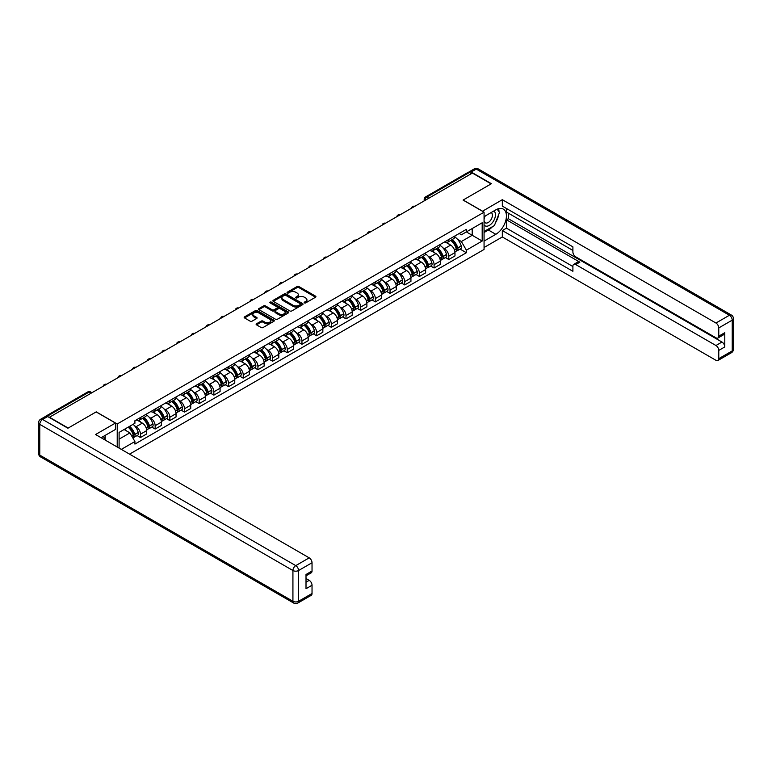 <?xml version="1.0" encoding="UTF-8"?>
<svg xmlns="http://www.w3.org/2000/svg" width="772" height="772" viewBox="0 0 772 772"><rect width="100%" height="100%" fill="white"/><g stroke="black" fill="none" stroke-linecap="round" stroke-linejoin="round"><path stroke-width="1.16" d="M304.429 302.885A0.917 0.531 0 0 0 305.722 302.885L315.545 297.22A1.303 0.753 0 0 0 315.922 296.689A1.303 0.753 0 0 0 315.545 296.149L298.918 286.547A1.303 0.753 0 0 0 297.066 286.547L287.252 292.221A0.917 0.531 0 0 0 288.545 292.964L289.818 292.231A4.178 2.413 0 0 1 295.724 292.231L297.114 293.032A4.178 2.413 0 0 1 298.339 294.74A4.178 2.413 0 0 1 297.114 296.448L295.84 297.181A0.917 0.531 0 0 0 297.133 297.924L298.407 297.191A4.178 2.413 0 0 1 304.322 297.191L305.702 297.992A4.178 2.413 0 0 1 306.928 299.7A4.178 2.413 0 0 1 305.702 301.408L304.429 302.142A0.917 0.531 0 0 0 304.429 302.885L304.429 302.142M256.516 323.777A1.303 0.753 0 0 0 256.13 324.308A1.303 0.753 0 0 0 256.516 324.848L261.177 327.54A1.303 0.753 0 0 0 263.03 327.54L273.925 321.248A1.303 0.753 0 0 0 274.311 320.708A1.303 0.753 0 0 0 273.925 320.177L257.298 310.576A1.303 0.753 0 0 0 255.455 310.576L244.55 316.867A1.303 0.753 0 0 0 244.164 317.408A1.303 0.753 0 0 0 244.55 317.939L250.186 321.191A1.303 0.753 0 0 0 252.029 321.191L256.7 318.498A1.303 0.753 0 0 0 257.086 317.967A1.303 0.753 0 0 0 256.7 317.427L253.901 315.816A3.493 2.017 0 0 1 252.878 314.387A3.493 2.017 0 0 1 255.04 312.525A3.493 2.017 0 0 1 258.842 312.969L269.795 319.28A3.493 2.017 0 0 1 270.818 320.708A3.493 2.017 0 0 1 268.656 322.571A3.493 2.017 0 0 1 264.854 322.136L263.03 321.084A1.303 0.753 0 0 0 261.177 321.084L256.516 323.777L256.516 324.848M117.219 423.982L96.239 411.862L68.187 428.055L49.466 417.237L472.396 173.063L491.117 183.881L463.075 200.073L484.063 212.184L117.219 423.982L117.219 447.017M289.905 310.952A1.303 0.753 0 0 0 291.758 310.952L302.653 304.66A1.303 0.753 0 0 0 303.039 304.129A1.303 0.753 0 0 0 302.653 303.589L286.026 293.987A1.303 0.753 0 0 0 284.183 293.987L273.278 300.289A1.303 0.753 0 0 0 272.892 300.819A1.303 0.753 0 0 0 273.278 301.35L289.905 310.952M270.461 303.078A0.917 0.531 0 0 1 271.387 303.213L288.274 312.959L277.389 319.241A1.303 0.753 0 0 1 275.546 319.241L258.919 309.649L263.58 306.966L263.58 305.886L258.919 308.578A1.303 0.753 0 0 0 258.533 309.109A1.303 0.753 0 0 0 258.919 309.649L258.919 308.578M263.58 306.966A1.303 0.753 0 0 1 265.423 306.966L265.423 305.886A1.303 0.753 0 0 0 263.58 305.886M265.423 305.886L272.169 309.775A1.303 0.753 0 0 0 274.021 309.775L277.109 307.989A1.303 0.753 0 0 0 277.495 307.459A1.303 0.753 0 0 0 277.109 306.928L270.094 302.875A0.917 0.531 0 0 1 271.387 302.122L288.294 311.888A1.303 0.753 0 0 1 288.67 312.419A1.303 0.753 0 0 1 288.294 312.95L288.294 311.888M129.551 454.139L484.063 249.462L484.063 212.184M45.577 416.397A2.663 1.534 -120 0 0 45.21 416.513A2.663 1.534 -120 0 0 44.93 416.774M428.817 198.221L426.848 197.082A2.663 1.534 60 0 0 425.517 196.947L468.141 172.339A2.663 1.534 60 0 1 469.472 172.465L426.848 197.082A2.663 1.534 120 0 0 424.957 200.344L424.957 200.45M471.451 173.613L469.472 172.465M448.773 239.513A6.118 3.532 60 0 1 447.499 242.263L453.714 238.673A6.118 3.532 -120 0 0 454.978 235.933M442.877 247.793L444.44 248.7A6.118 3.532 60 0 1 448.773 256.198L454.978 252.608A6.118 3.532 -120 0 0 450.655 245.11L446.206 242.543M454.978 252.608L454.978 255.928L448.773 259.508L445.405 257.568M447.499 242.263A6.118 3.532 60 0 1 444.489 241.983M448.773 256.198L448.773 259.508M434.086 247.995A6.118 3.532 60 0 1 432.822 250.736L439.036 247.156A6.118 3.532 -120 0 0 440.301 244.406M430.718 266.041L434.086 267.99L440.301 264.4L440.301 261.09A6.118 3.532 -120 0 0 435.968 253.592L431.529 251.025M432.822 250.736A6.118 3.532 60 0 1 429.811 250.466M428.199 256.275L429.763 257.173A6.118 3.532 60 0 1 434.086 264.671L434.086 267.99M419.408 256.468A6.118 3.532 60 0 1 418.144 259.218L424.349 255.628A6.118 3.532 -120 0 0 425.623 252.878M416.04 274.514L419.408 276.463L425.623 272.873L425.623 269.563A6.118 3.532 -120 0 0 421.29 262.065L416.841 259.498M418.144 259.218A6.118 3.532 60 0 1 415.124 258.938M413.512 264.748L415.075 265.655A6.118 3.532 60 0 1 419.408 273.153L419.408 276.463M404.731 264.941A6.118 3.532 60 0 1 403.457 267.691L409.671 264.111A6.118 3.532 -120 0 0 410.936 261.361M401.363 282.996L404.731 284.936L410.936 281.355L410.936 278.036A6.118 3.532 -120 0 0 406.612 270.538L402.164 267.971M403.457 267.691A6.118 3.532 60 0 1 400.446 267.421M398.834 273.22L400.398 274.128A6.118 3.532 60 0 1 404.731 281.626L404.731 284.936M390.043 273.423A6.118 3.532 60 0 1 388.779 276.164L394.994 272.584A6.118 3.532 -120 0 0 396.258 269.833M386.675 291.469L390.043 293.418L396.258 289.828L396.258 286.518A6.118 3.532 -120 0 0 391.925 279.02L387.486 276.453M388.779 276.164A6.118 3.532 60 0 1 385.768 275.893M384.147 281.703L385.72 282.6A6.118 3.532 60 0 1 390.043 290.098L390.043 293.418M375.366 281.896A6.118 3.532 60 0 1 374.102 284.646L380.307 281.056A6.118 3.532 -120 0 0 381.58 278.306M371.998 299.951L375.366 301.891L381.58 298.301L381.58 294.991A6.118 3.532 -120 0 0 377.247 287.493L372.799 284.926M374.102 284.646A6.118 3.532 60 0 1 371.081 284.366M369.47 290.175L371.033 291.083A6.118 3.532 60 0 1 375.366 298.581L375.366 301.891M360.688 290.368A6.118 3.532 60 0 1 359.414 293.119L365.629 289.539A6.118 3.532 -120 0 0 366.893 286.788M357.32 308.424L360.688 310.363L366.893 306.783L366.893 303.464A6.118 3.532 -120 0 0 362.57 295.965L358.121 293.399M359.414 293.119A6.118 3.532 60 0 1 356.403 292.849M354.792 298.648L356.355 299.555A6.118 3.532 60 0 1 360.688 307.053L360.688 310.363M346.001 298.851A6.118 3.532 60 0 1 344.737 301.601L350.951 298.011A6.118 3.532 -120 0 0 352.215 295.261M342.633 316.896L346.001 318.846L352.215 315.256L352.215 311.946A6.118 3.532 -120 0 0 347.882 304.448L343.443 301.881M344.737 301.601A6.118 3.532 60 0 1 341.726 301.321M340.105 307.131L341.678 308.028A6.118 3.532 60 0 1 346.001 315.526L346.001 318.846M331.323 307.324A6.118 3.532 60 0 1 330.059 310.074L336.264 306.484A6.118 3.532 -120 0 0 337.538 303.734M327.955 325.379L331.323 327.318L337.538 323.738L337.538 320.419A6.118 3.532 -120 0 0 333.205 312.921L328.756 310.354M330.059 310.074A6.118 3.532 60 0 1 327.038 309.794M325.427 315.603L326.99 316.51A6.118 3.532 60 0 1 331.323 324.008L331.323 327.318M316.645 315.796A6.118 3.532 60 0 1 315.372 318.547L321.586 314.966A6.118 3.532 -120 0 0 322.85 312.216M313.268 333.851L316.645 335.791L322.85 332.211L322.85 328.891A6.118 3.532 -120 0 0 318.527 321.393L314.079 318.826M315.372 318.547A6.118 3.532 60 0 1 312.361 318.276M310.749 324.076L312.313 324.983A6.118 3.532 60 0 1 316.645 332.481L316.645 335.791M301.958 324.279A6.118 3.532 60 0 1 300.694 327.029L306.899 323.439A6.118 3.532 -120 0 0 308.173 320.689M298.59 342.324L301.958 344.273L308.173 340.684L308.173 337.374A6.118 3.532 -120 0 0 303.84 329.876L299.401 327.309M300.694 327.029A6.118 3.532 60 0 1 297.674 326.749M296.062 332.558L297.635 333.456A6.118 3.532 60 0 1 301.958 340.954L301.958 344.273M287.28 332.751A6.118 3.532 60 0 1 286.007 335.502L292.221 331.912A6.118 3.532 -120 0 0 293.485 329.171M283.913 350.806L287.28 352.746L293.485 349.166L293.485 345.846A6.118 3.532 -120 0 0 289.162 338.348L284.714 335.781M286.007 335.502A6.118 3.532 60 0 1 282.996 335.222M281.384 341.031L282.948 341.938A6.118 3.532 60 0 1 287.28 349.436L287.28 352.746M272.593 341.234A6.118 3.532 60 0 1 271.329 343.974L277.544 340.394A6.118 3.532 -120 0 0 278.808 337.644M269.225 359.279L272.593 361.228L278.808 357.639L278.808 354.319A6.118 3.532 -120 0 0 274.475 346.821L270.036 344.254M271.329 343.974A6.118 3.532 60 0 1 268.318 343.704M266.707 349.504L268.27 350.411A6.118 3.532 60 0 1 272.593 357.909L272.593 361.228M257.916 349.706A6.118 3.532 60 0 1 256.651 352.457L262.856 348.867A6.118 3.532 -120 0 0 264.13 346.117M254.548 367.752L257.916 369.701L264.13 366.111L264.13 362.801A6.118 3.532 -120 0 0 259.797 355.303L255.349 352.736M256.651 352.457A6.118 3.532 60 0 1 253.631 352.177M252.019 357.986L253.583 358.883A6.118 3.532 60 0 1 257.916 366.382L257.916 369.701M243.238 358.179A6.118 3.532 60 0 1 241.964 360.929L248.179 357.339A6.118 3.532 -120 0 0 249.443 354.599M239.87 376.234L243.238 378.174L249.443 374.594L249.443 371.274A6.118 3.532 -120 0 0 245.12 363.776L240.671 361.209M241.964 360.929A6.118 3.532 60 0 1 238.953 360.649M237.342 366.459L238.905 367.366A6.118 3.532 60 0 1 243.238 374.864L243.238 378.174M228.551 366.661A6.118 3.532 60 0 1 227.286 369.402L233.501 365.822A6.118 3.532 -120 0 0 234.765 363.072M225.183 384.707L228.551 386.656L234.765 383.066L234.765 379.756A6.118 3.532 -120 0 0 230.432 372.249L225.993 369.692M227.286 369.402A6.118 3.532 60 0 1 224.276 369.132M222.654 374.931L224.227 375.839A6.118 3.532 60 0 1 228.551 383.337L228.551 386.656M213.873 375.134A6.118 3.532 60 0 1 212.609 377.884L218.814 374.295A6.118 3.532 -120 0 0 220.088 371.544M210.505 393.18L213.873 395.129L220.088 391.539L220.088 388.229A6.118 3.532 -120 0 0 215.755 380.731L211.306 378.164M212.609 377.884A6.118 3.532 60 0 1 209.588 377.604M207.977 383.414L209.54 384.311A6.118 3.532 60 0 1 213.873 391.809L213.873 395.129M199.195 383.607A6.118 3.532 60 0 1 197.921 386.357L204.136 382.767A6.118 3.532 -120 0 0 205.4 380.027M195.827 401.662L199.195 403.602L205.4 400.021L205.4 396.702A6.118 3.532 -120 0 0 201.077 389.204L196.628 386.637M197.921 386.357A6.118 3.532 60 0 1 194.911 386.077M193.299 391.887L194.862 392.794A6.118 3.532 60 0 1 199.195 400.292L199.195 403.602M184.508 392.089A6.118 3.532 60 0 1 183.244 394.83L189.458 391.25A6.118 3.532 -120 0 0 190.723 388.499M181.14 410.135L184.508 412.084L190.723 408.494L190.723 405.184A6.118 3.532 -120 0 0 186.39 397.686L181.951 395.119M183.244 394.83A6.118 3.532 60 0 1 180.233 394.56M178.612 400.359L180.185 401.266A6.118 3.532 60 0 1 184.508 408.764L184.508 412.084M169.83 400.562A6.118 3.532 60 0 1 168.566 403.312L174.771 399.722A6.118 3.532 -120 0 0 176.045 396.972M166.463 418.607L169.83 420.557L176.045 416.967L176.045 413.657A6.118 3.532 -120 0 0 171.712 406.159L167.263 403.592M168.566 403.312A6.118 3.532 60 0 1 165.546 403.032M163.934 408.842L165.498 409.749A6.118 3.532 60 0 1 169.83 417.247L169.83 420.557M155.153 409.035A6.118 3.532 60 0 1 153.879 411.785L160.094 408.195A6.118 3.532 -120 0 0 161.358 405.454M151.775 427.09L155.153 429.029L161.358 425.449L161.358 422.13A6.118 3.532 -120 0 0 157.034 414.632L152.586 412.065M153.879 411.785A6.118 3.532 60 0 1 150.868 411.505M149.257 417.314L150.82 418.221A6.118 3.532 60 0 1 155.153 425.719L155.153 429.029M140.465 417.517A6.118 3.532 60 0 1 139.201 420.257L145.406 416.677A6.118 3.532 -120 0 0 146.68 413.927M137.098 435.562L140.465 437.512L146.68 433.922L146.68 430.612A6.118 3.532 -120 0 0 142.347 423.114L137.908 420.547M139.201 420.257A6.118 3.532 60 0 1 136.181 419.987M134.569 425.797L136.142 426.694A6.118 3.532 60 0 1 140.465 434.192L140.465 437.512M459.166 233.511L461.386 234.785L482.182 222.78L472.203 228.541L472.203 235.277L461.386 241.53L457.555 239.32M119.1 448.107L119.1 432.397L134.917 423.268L134.917 420.721L466.365 229.352L466.365 231.909L482.182 241.038L466.365 250.167L461.386 241.53M482.182 222.78L482.182 241.038M119.1 439.143L129.928 432.889L134.917 441.526L134.917 444.083L466.365 252.724L466.365 250.167M134.917 441.526L121.32 449.381M129.928 432.889L124.089 429.522M460.083 249.086L466.365 252.724M304.795 303.01L305.702 302.489A4.178 2.413 0 0 0 306.928 300.781L306.928 299.7M298.339 294.74L298.339 295.821A4.178 2.413 0 0 1 297.114 297.529L296.207 298.05M315.526 297.23L298.918 287.638A1.303 0.753 0 0 0 297.066 287.638L287.618 293.09M302.634 304.67L286.026 295.078A1.303 0.753 0 0 0 284.183 295.078L273.298 301.36L273.278 300.289M300.347 304.496A0.917 0.531 0 0 0 300.347 303.753L285.746 295.329A0.917 0.531 0 0 0 284.453 295.329L283.121 296.101A4.178 2.413 0 0 0 281.896 297.809A4.178 2.413 0 0 0 283.121 299.507L293.09 305.268A4.178 2.413 0 0 0 299.005 305.268L300.347 304.496L300.347 305.587A0.917 0.531 0 0 0 300.617 305.21L300.617 304.129M281.896 297.809L281.896 298.889A4.178 2.413 0 0 0 283.121 300.597L283.121 299.507M300.347 305.587L299.005 306.359A4.178 2.413 0 0 1 293.09 306.359L283.121 300.597M265.423 306.966L272.169 310.865A1.303 0.753 0 0 0 274.021 310.865L277.109 309.08A1.303 0.753 0 0 0 277.495 308.549L277.495 307.459M279.165 313.818A3.493 2.017 0 0 0 282.977 314.252A3.493 2.017 0 0 0 285.138 312.39A3.493 2.017 0 0 0 284.115 310.962L280.255 308.742A1.303 0.753 0 0 0 278.402 308.742L275.315 310.527A1.303 0.753 0 0 0 274.928 311.058A1.303 0.753 0 0 0 275.315 311.589L279.165 313.818L279.165 314.908A3.493 2.017 0 0 0 282.977 315.343A3.493 2.017 0 0 0 285.138 313.48L285.138 312.39M274.928 311.058L274.928 312.149A1.303 0.753 0 0 0 275.315 312.679L275.315 311.589M279.165 314.908L275.315 312.679M270.818 320.708L270.818 321.799A3.493 2.017 0 0 1 268.656 323.661A3.493 2.017 0 0 1 264.854 323.227L263.03 322.175A1.303 0.753 0 0 0 261.177 322.175L256.536 324.858M252.878 314.387L252.878 315.478A3.493 2.017 0 0 0 253.901 316.906L253.901 315.816M256.7 317.427L256.7 318.498L253.901 316.906M273.925 320.177L273.925 321.248L257.298 311.666A1.303 0.753 0 0 0 255.455 311.666L244.57 317.948M451.08 240.198A8.386 4.844 60 0 1 451.128 240.217A8.386 4.844 60 0 1 456.638 247.744L456.686 247.918A1.631 0.946 60 0 1 456.435 249.202A1.631 0.946 60 0 1 456.397 249.221M450.713 240.41A10.113 5.838 60 0 1 456.271 248.758L456.32 248.931A3.358 1.94 60 0 1 455.789 251.566L454.959 252.048M456.368 250.823A3.358 1.94 -120 0 0 457.294 250.697A3.358 1.94 -120 0 0 457.825 248.063L457.777 247.889A10.113 5.838 -120 0 0 452.218 239.542M454.853 237.004A10.113 5.838 60 0 1 461.212 245.901L461.26 246.075A3.358 1.94 60 0 1 460.73 248.719L457.294 250.697M447.268 242.379A10.113 5.838 60 0 1 449.381 244.377M454.293 244.386L455.586 245.139M482.461 211.258L502.321 199.687L715.953 323.024L729.405 315.256L476.247 169.097L471.171 172.031L491.407 183.717L463.171 200.016L482.461 211.152M484.063 216.642L495.827 209.849A14.977 8.646 120 0 1 503.315 209.106A14.977 8.646 120 0 1 505.612 221.11A14.977 8.646 120 0 1 495.827 234.302L484.063 241.096M484.063 247.503L502.321 236.965L502.321 230.548L572.901 271.3L572.901 266.195A3.995 2.306 -120 0 1 573.731 264.362A3.995 2.306 -120 0 1 575.729 264.564L715.953 345.518L721.974 342.044A3.995 2.306 60 0 1 724.792 346.937L724.792 332.703A3.995 2.306 60 0 1 723.972 334.527L717.95 338.001A3.995 2.306 -120 0 0 718.771 336.177L718.771 327.917A3.995 2.306 -120 0 0 715.953 323.024M508.343 213.168L508.343 218.708L506.461 219.788L506.461 228.165L502.321 230.548M506.461 208.488L506.461 212.078L572.901 250.437M717.95 338.001A3.995 2.306 -120 0 1 715.953 337.808L575.729 256.844A3.995 2.306 -120 0 1 572.901 251.962L572.901 246.847L502.321 206.105L502.321 199.687M502.321 236.965L715.953 360.302A3.995 2.306 -120 0 0 717.95 360.495A3.995 2.306 -120 0 0 718.771 358.671L718.771 350.411A3.995 2.306 -120 0 0 715.953 345.518M471.171 172.031A3.995 2.306 -120 0 0 469.173 171.838A3.995 2.306 -120 0 0 468.749 172.214M506.461 219.788L579.868 262.171L575.729 264.564M508.343 218.708L721.974 342.044M506.461 228.165L572.901 266.523M573.731 264.362L577.871 261.978A3.995 2.306 60 0 1 579.868 262.171M484.063 232.507L488.396 230.008A14.977 8.646 120 0 0 492.546 226.63M495.518 222.712A14.977 8.646 120 0 0 498.741 214.413M498.982 211.731A14.977 8.646 120 0 0 498.606 208.672M47.671 416.533L42.595 419.466A3.995 2.306 -120 0 0 40.598 419.273L45.683 416.34A3.995 2.306 60 0 1 47.671 416.533L67.907 428.219L96.143 411.92L115.433 423.056L115.433 429.464L102.068 437.184A14.977 8.646 120 0 0 101.171 437.743M115.433 423.056L95.574 434.52L309.205 557.857A3.995 2.306 60 0 1 312.033 562.749L312.033 571.01A3.995 2.306 60 0 1 311.203 572.834L306.011 575.835M105.175 438.998L105.175 435.389M306.011 582.204L309.205 580.351A3.995 2.306 60 0 1 312.033 585.244L312.033 593.504A3.995 2.306 60 0 1 311.203 595.328L297.741 603.096A3.995 2.306 -120 0 0 298.571 601.272L312.033 593.504M312.033 571.01L306.011 574.484L306.011 588.718L312.033 585.244M309.205 580.351L306.011 578.508M484.063 224.951A8.646 4.999 120 0 0 490.944 224.208A8.646 4.999 120 0 0 495.45 214.79A8.646 4.999 120 0 0 493.877 210.978M484.787 216.218A8.646 4.999 120 0 0 484.063 217.781M484.063 220.676A5.925 3.416 120 0 0 485.26 222.809A5.925 3.416 120 0 0 489.824 221.226A5.925 3.416 120 0 0 492.411 215.263A5.925 3.416 120 0 0 491.175 212.551A5.925 3.416 120 0 0 491.166 212.541M485.279 215.938A5.925 3.416 120 0 0 484.063 219.489M497.178 209.164L499.494 212.464L494.418 225.549L484.256 231.417M103.371 436.431L105.552 440.281M436.402 248.671A8.386 4.844 60 0 1 436.441 248.7A8.386 4.844 60 0 1 441.96 256.227L442.009 256.4A1.631 0.946 60 0 1 441.748 257.674A1.631 0.946 60 0 1 441.719 257.694M436.035 248.883A10.113 5.838 60 0 1 441.594 257.23L441.642 257.404A3.358 1.94 60 0 1 441.111 260.048L440.272 260.531M441.69 259.305A3.358 1.94 -120 0 0 442.617 259.17A3.358 1.94 -120 0 0 443.147 256.536L443.099 256.362A10.113 5.838 -120 0 0 437.541 248.015M440.175 245.477A10.113 5.838 60 0 1 446.534 254.384L446.583 254.557A3.358 1.94 60 0 1 446.052 257.192L442.617 259.17M432.581 250.861A10.113 5.838 60 0 1 434.694 252.849M439.615 252.869L440.908 253.612M421.724 257.153A8.386 4.844 60 0 1 421.763 257.173A8.386 4.844 60 0 1 427.283 264.7L427.331 264.873A1.631 0.946 60 0 1 427.07 266.157A1.631 0.946 60 0 1 427.032 266.176M421.358 257.365A10.113 5.838 60 0 1 426.916 265.703L426.964 265.877A3.358 1.94 60 0 1 426.433 268.521L425.594 269.003M427.003 267.778A3.358 1.94 -120 0 0 427.939 267.652A3.358 1.94 -120 0 0 428.47 265.008L428.421 264.835A10.113 5.838 -120 0 0 422.863 256.497M425.497 253.959A10.113 5.838 60 0 1 431.857 262.856L431.905 263.03A3.358 1.94 60 0 1 431.374 265.664L427.939 267.652M417.903 259.334A10.113 5.838 60 0 1 420.016 261.332M424.938 261.341L426.221 262.084M407.037 265.626A8.386 4.844 60 0 1 407.085 265.655A8.386 4.844 60 0 1 412.595 273.172L412.644 273.346A1.631 0.946 60 0 1 412.393 274.629A1.631 0.946 60 0 1 412.354 274.649M406.67 265.838A10.113 5.838 60 0 1 412.229 274.185L412.277 274.359A3.358 1.94 60 0 1 411.746 276.994L410.916 277.476M412.325 276.251A3.358 1.94 -120 0 0 413.252 276.125A3.358 1.94 -120 0 0 413.782 273.491L413.734 273.317A10.113 5.838 -120 0 0 408.176 264.97M410.81 262.432A10.113 5.838 60 0 1 417.169 271.329L417.218 271.503A3.358 1.94 60 0 1 416.687 274.147L413.252 276.125M403.225 267.807A10.113 5.838 60 0 1 405.339 269.804M410.25 269.814L411.544 270.567M392.359 274.099A8.386 4.844 60 0 1 392.398 274.128A8.386 4.844 60 0 1 397.918 281.655L397.966 281.828A1.631 0.946 60 0 1 397.705 283.102A1.631 0.946 60 0 1 397.667 283.121M391.993 274.311A10.113 5.838 60 0 1 397.551 282.658L397.599 282.832A3.358 1.94 60 0 1 397.069 285.476L396.229 285.958M397.638 284.733A3.358 1.94 -120 0 0 398.574 284.607A3.358 1.94 -120 0 0 399.105 281.963L399.056 281.79A10.113 5.838 -120 0 0 393.498 273.442M396.132 270.904A10.113 5.838 60 0 1 402.492 279.811L402.54 279.985A3.358 1.94 60 0 1 402.009 282.62L398.574 284.607M388.538 276.289A10.113 5.838 60 0 1 390.651 278.277M395.573 278.296L396.856 279.039M377.672 282.581A8.386 4.844 60 0 1 377.72 282.6A8.386 4.844 60 0 1 383.24 290.127L383.288 290.301A1.631 0.946 60 0 1 383.028 291.584A1.631 0.946 60 0 1 382.989 291.604M377.305 282.793A10.113 5.838 60 0 1 382.864 291.14L382.922 291.314A3.358 1.94 60 0 1 382.391 293.949L381.551 294.431M382.96 293.206A3.358 1.94 -120 0 0 383.896 293.08A3.358 1.94 -120 0 0 384.427 290.436L384.369 290.262A10.113 5.838 -120 0 0 378.811 281.925M381.445 279.387A10.113 5.838 60 0 1 387.805 288.284L387.862 288.458A3.358 1.94 60 0 1 387.332 291.092L383.896 293.08M373.86 284.762A10.113 5.838 60 0 1 375.974 286.759M380.885 286.769L382.179 287.512M362.994 291.054A8.386 4.844 60 0 1 363.033 291.083A8.386 4.844 60 0 1 368.553 298.6L368.601 298.774A1.631 0.946 60 0 1 368.35 300.057A1.631 0.946 60 0 1 368.312 300.076M362.628 291.266A10.113 5.838 60 0 1 368.186 299.613L368.234 299.787A3.358 1.94 60 0 1 367.704 302.421L366.874 302.904M368.283 301.678A3.358 1.94 -120 0 0 369.209 301.553A3.358 1.94 -120 0 0 369.74 298.918L369.692 298.745A10.113 5.838 -120 0 0 364.133 290.397M366.768 287.86A10.113 5.838 60 0 1 373.127 296.757L373.175 296.93A3.358 1.94 60 0 1 372.644 299.575L369.209 301.553M359.183 293.235A10.113 5.838 60 0 1 361.286 295.232M366.208 295.242L367.501 295.994M348.317 299.526A8.386 4.844 60 0 1 348.355 299.555A8.386 4.844 60 0 1 353.875 307.082L353.923 307.256A1.631 0.946 60 0 1 353.663 308.53A1.631 0.946 60 0 1 353.624 308.549M347.95 299.739A10.113 5.838 60 0 1 353.508 308.086L353.557 308.26A3.358 1.94 60 0 1 353.026 310.904L352.186 311.386M353.595 310.161A3.358 1.94 -120 0 0 354.531 310.035A3.358 1.94 -120 0 0 355.062 307.391L355.014 307.217A10.113 5.838 -120 0 0 349.455 298.87M352.09 296.342A10.113 5.838 60 0 1 358.449 305.239L358.498 305.413A3.358 1.94 60 0 1 357.967 308.047L354.531 310.035M344.495 301.717A10.113 5.838 60 0 1 346.609 303.705M351.53 303.724L352.814 304.467M333.629 308.009A8.386 4.844 60 0 1 333.678 308.028A8.386 4.844 60 0 1 339.188 315.555L339.246 315.729A1.631 0.946 60 0 1 338.985 317.012A1.631 0.946 60 0 1 338.947 317.031M333.263 308.221A10.113 5.838 60 0 1 338.821 316.568L338.869 316.742A3.358 1.94 60 0 1 338.339 319.376L337.509 319.859M338.918 318.633A3.358 1.94 -120 0 0 339.854 318.508A3.358 1.94 -120 0 0 340.384 315.873L340.327 315.69A10.113 5.838 -120 0 0 334.768 307.352M337.403 304.815A10.113 5.838 60 0 1 343.762 313.712L343.81 313.886A3.358 1.94 60 0 1 343.279 316.52L339.854 318.508M329.818 310.19A10.113 5.838 60 0 1 331.931 312.187M336.843 312.197L338.136 312.94M318.952 316.481A8.386 4.844 60 0 1 318.99 316.51A8.386 4.844 60 0 1 324.51 324.028L324.558 324.201A1.631 0.946 60 0 1 324.298 325.485A1.631 0.946 60 0 1 324.269 325.504M318.585 316.694A10.113 5.838 60 0 1 324.143 325.041L324.192 325.215A3.358 1.94 60 0 1 323.661 327.849L322.831 328.332M324.24 327.106A3.358 1.94 -120 0 0 325.166 326.981A3.358 1.94 -120 0 0 325.697 324.346L325.649 324.172A10.113 5.838 -120 0 0 320.09 315.825M322.725 313.287A10.113 5.838 60 0 1 329.084 322.185L329.133 322.358A3.358 1.94 60 0 1 328.602 325.002L325.166 326.981M315.13 318.662A10.113 5.838 60 0 1 317.244 320.66M322.165 320.679L323.458 321.422M304.274 324.954A8.386 4.844 60 0 1 304.313 324.983A8.386 4.844 60 0 1 309.833 332.51L309.881 332.684A1.631 0.946 60 0 1 309.62 333.958A1.631 0.946 60 0 1 309.582 333.977M303.907 325.166A10.113 5.838 60 0 1 309.466 333.514L309.514 333.687A3.358 1.94 60 0 1 308.983 336.331L308.144 336.814M309.553 335.588A3.358 1.94 -120 0 0 310.489 335.463A3.358 1.94 -120 0 0 311.019 332.819L310.971 332.645A10.113 5.838 -120 0 0 305.413 324.298M308.047 321.77A10.113 5.838 60 0 1 314.407 330.667L314.455 330.841A3.358 1.94 60 0 1 313.924 333.475L310.489 335.463M300.453 327.145A10.113 5.838 60 0 1 302.566 329.133M307.488 329.152L308.771 329.895M289.587 333.436A8.386 4.844 60 0 1 289.635 333.456A8.386 4.844 60 0 1 295.145 340.983L295.193 341.156A1.631 0.946 60 0 1 294.943 342.44A1.631 0.946 60 0 1 294.904 342.459M289.22 333.649A10.113 5.838 60 0 1 294.779 341.996L294.827 342.17A3.358 1.94 60 0 1 294.296 344.804L293.466 345.287M294.875 344.061A3.358 1.94 -120 0 0 295.801 343.936A3.358 1.94 -120 0 0 296.332 341.301L296.284 341.127A10.113 5.838 -120 0 0 290.726 332.78M293.36 330.242A10.113 5.838 60 0 1 299.719 339.14L299.768 339.313A3.358 1.94 60 0 1 299.237 341.948L295.801 343.936M285.775 335.617A10.113 5.838 60 0 1 287.888 337.615M292.8 337.625L294.093 338.368M274.909 341.909A8.386 4.844 60 0 1 274.948 341.938A8.386 4.844 60 0 1 280.468 349.455L280.516 349.629A1.631 0.946 60 0 1 280.255 350.913A1.631 0.946 60 0 1 280.226 350.932M274.543 342.121A10.113 5.838 60 0 1 280.101 350.469L280.149 350.642A3.358 1.94 60 0 1 279.618 353.277L278.779 353.759M280.197 352.534A3.358 1.94 -120 0 0 281.124 352.408A3.358 1.94 -120 0 0 281.655 349.774L281.606 349.6A10.113 5.838 -120 0 0 276.048 341.253M278.682 338.715A10.113 5.838 60 0 1 285.042 347.612L285.09 347.786A3.358 1.94 60 0 1 284.559 350.43L281.124 352.408M271.088 344.09A10.113 5.838 60 0 1 273.201 346.088M278.123 346.107L279.416 346.85M260.232 350.392A8.386 4.844 60 0 1 260.27 350.411A8.386 4.844 60 0 1 265.79 357.938L265.838 358.112A1.631 0.946 60 0 1 265.578 359.385A1.631 0.946 60 0 1 265.539 359.405M259.865 350.594A10.113 5.838 60 0 1 265.423 358.941L265.471 359.115A3.358 1.94 60 0 1 264.941 361.759L264.101 362.242M265.51 361.016A3.358 1.94 -120 0 0 266.446 360.891A3.358 1.94 -120 0 0 266.977 358.247L266.929 358.073A10.113 5.838 -120 0 0 261.37 349.726M264.005 347.197A10.113 5.838 60 0 1 270.364 356.095L270.412 356.268A3.358 1.94 60 0 1 269.882 358.903L266.446 360.891M256.41 352.572A10.113 5.838 60 0 1 258.523 354.56M263.445 354.58L264.728 355.323M245.544 358.864A8.386 4.844 60 0 1 245.593 358.883A8.386 4.844 60 0 1 251.103 366.41L251.151 366.584A1.631 0.946 60 0 1 250.9 367.868A1.631 0.946 60 0 1 250.861 367.887M245.178 359.077A10.113 5.838 60 0 1 250.736 367.424L250.784 367.597A3.358 1.94 60 0 1 250.253 370.232L249.424 370.714M250.832 369.489A3.358 1.94 -120 0 0 251.759 369.363A3.358 1.94 -120 0 0 252.29 366.729L252.241 366.555A10.113 5.838 -120 0 0 246.683 358.208M249.317 355.67A10.113 5.838 60 0 1 255.677 364.567L255.725 364.741A3.358 1.94 60 0 1 255.194 367.385L251.759 369.363M241.732 361.045A10.113 5.838 60 0 1 243.846 363.043M248.758 363.052L250.051 363.795M230.867 367.337A8.386 4.844 60 0 1 230.905 367.366A8.386 4.844 60 0 1 236.425 374.883L236.473 375.057A1.631 0.946 60 0 1 236.213 376.34A1.631 0.946 60 0 1 236.174 376.36M230.5 367.549A10.113 5.838 60 0 1 236.058 375.896L236.107 376.07A3.358 1.94 60 0 1 235.576 378.705L234.736 379.187M236.145 377.962A3.358 1.94 -120 0 0 237.081 377.836A3.358 1.94 -120 0 0 237.612 375.202L237.564 375.028A10.113 5.838 -120 0 0 232.005 366.681M234.64 364.143A10.113 5.838 60 0 1 240.999 373.04L241.047 373.214A3.358 1.94 60 0 1 240.517 375.858L237.081 377.836M227.045 369.527A10.113 5.838 60 0 1 229.159 371.515M234.08 371.535L235.363 372.278M216.179 375.819A8.386 4.844 60 0 1 216.228 375.839A8.386 4.844 60 0 1 221.747 383.366L221.796 383.539A1.631 0.946 60 0 1 221.535 384.813A1.631 0.946 60 0 1 221.496 384.832M215.813 376.032A10.113 5.838 60 0 1 221.371 384.369L221.429 384.543A3.358 1.94 60 0 1 220.898 387.187L220.059 387.669M221.468 386.444A3.358 1.94 -120 0 0 222.404 386.318A3.358 1.94 -120 0 0 222.934 383.674L222.876 383.501A10.113 5.838 -120 0 0 217.318 375.153M219.952 372.625A10.113 5.838 60 0 1 226.312 381.522L226.37 381.696A3.358 1.94 60 0 1 225.839 384.331L222.404 386.318M212.368 378A10.113 5.838 60 0 1 214.481 379.998M219.393 380.007L220.686 380.75M201.502 384.292A8.386 4.844 60 0 1 201.54 384.311A8.386 4.844 60 0 1 207.06 391.838L207.108 392.012A1.631 0.946 60 0 1 206.857 393.295A1.631 0.946 60 0 1 206.819 393.315M201.135 384.504A10.113 5.838 60 0 1 206.693 392.851L206.742 393.025A3.358 1.94 60 0 1 206.211 395.66L205.381 396.142M206.79 394.917A3.358 1.94 -120 0 0 207.716 394.791A3.358 1.94 -120 0 0 208.247 392.157L208.199 391.983A10.113 5.838 -120 0 0 202.64 383.636M205.275 381.098A10.113 5.838 60 0 1 211.634 389.995L211.682 390.169A3.358 1.94 60 0 1 211.152 392.813L207.716 394.791M197.69 386.473A10.113 5.838 60 0 1 199.794 388.47M204.715 388.48L206.008 389.223M186.824 392.765A8.386 4.844 60 0 1 186.863 392.794A8.386 4.844 60 0 1 192.382 400.321L192.431 400.494A1.631 0.946 60 0 1 192.17 401.768A1.631 0.946 60 0 1 192.131 401.787M186.457 392.977A10.113 5.838 60 0 1 192.016 401.324L192.064 401.498A3.358 1.94 60 0 1 191.533 404.142L190.694 404.625M192.103 403.399A3.358 1.94 -120 0 0 193.039 403.264A3.358 1.94 -120 0 0 193.569 400.629L193.521 400.456A10.113 5.838 -120 0 0 187.963 392.108M190.597 389.57A10.113 5.838 60 0 1 196.956 398.468L197.005 398.651A3.358 1.94 60 0 1 196.474 401.286L193.039 403.264M183.003 394.955A10.113 5.838 60 0 1 185.116 396.943M190.037 396.962L191.321 397.705M172.137 401.247A8.386 4.844 60 0 1 172.185 401.266A8.386 4.844 60 0 1 177.695 408.793L177.753 408.967A1.631 0.946 60 0 1 177.492 410.25A1.631 0.946 60 0 1 177.454 410.27M171.77 401.459A10.113 5.838 60 0 1 177.328 409.797L177.377 409.971A3.358 1.94 60 0 1 176.846 412.615L176.016 413.097M177.425 411.872A3.358 1.94 -120 0 0 178.361 411.746A3.358 1.94 -120 0 0 178.892 409.102L178.834 408.928A10.113 5.838 -120 0 0 173.275 400.591M175.91 398.053A10.113 5.838 60 0 1 182.269 406.95L182.317 407.124A3.358 1.94 60 0 1 181.787 409.758L178.361 411.746M168.325 403.428A10.113 5.838 60 0 1 170.438 405.425M175.35 405.435L176.643 406.178M157.459 409.72A8.386 4.844 60 0 1 157.498 409.749A8.386 4.844 60 0 1 163.017 417.266L163.066 417.44A1.631 0.946 60 0 1 162.805 418.723A1.631 0.946 60 0 1 162.776 418.742M157.092 409.932A10.113 5.838 60 0 1 162.651 418.279L162.699 418.453A3.358 1.94 60 0 1 162.168 421.087L161.338 421.57M162.747 420.344A3.358 1.94 -120 0 0 163.674 420.219A3.358 1.94 -120 0 0 164.204 417.584L164.156 417.411A10.113 5.838 -120 0 0 158.598 409.063M161.232 406.526A10.113 5.838 60 0 1 167.592 415.423L167.64 415.597A3.358 1.94 60 0 1 167.109 418.241L163.674 420.219M153.638 411.901A10.113 5.838 60 0 1 155.751 413.898M160.672 413.908L161.966 414.66M142.781 418.192A8.386 4.844 60 0 1 142.82 418.221A8.386 4.844 60 0 1 148.34 425.748L148.388 425.922A1.631 0.946 60 0 1 148.127 427.196A1.631 0.946 60 0 1 148.089 427.215M142.415 418.405A10.113 5.838 60 0 1 147.973 426.752L148.021 426.926A3.358 1.94 60 0 1 147.491 429.57L146.651 430.052M148.06 428.827A3.358 1.94 -120 0 0 148.996 428.701A3.358 1.94 -120 0 0 149.527 426.057L149.478 425.883A10.113 5.838 -120 0 0 143.92 417.536M146.555 414.998A10.113 5.838 60 0 1 152.914 423.905L152.962 424.079A3.358 1.94 60 0 1 152.431 426.713L148.996 428.701M138.96 420.383A10.113 5.838 60 0 1 141.073 422.371M145.995 422.39L147.278 423.133M128.548 426.945A8.386 4.844 60 0 1 133.653 434.221L133.701 434.395A1.631 0.946 60 0 1 133.45 435.678A1.631 0.946 60 0 1 133.411 435.697M128.123 427.196A10.113 5.838 60 0 1 133.286 435.225L133.334 435.408A3.358 1.94 60 0 1 132.88 437.994M133.382 437.299A3.358 1.94 -120 0 0 134.309 437.174A3.358 1.94 -120 0 0 134.839 434.53L134.791 434.356A10.113 5.838 -120 0 0 129.628 426.327M133.064 424.339A10.113 5.838 60 0 1 138.227 432.378L138.275 432.552A3.358 1.94 60 0 1 137.744 435.186L134.309 437.174M124.688 429.174A10.113 5.838 60 0 1 126.396 430.853M131.308 430.863L132.601 431.606M425.054 200.392L424.957 200.344A2.663 1.534 0 0 1 424.185 199.253L424.185 200.903M155.153 425.719L161.358 422.13M169.83 417.247L176.045 413.657M184.508 408.764L190.723 405.184M199.195 400.292L205.4 396.702M213.873 391.809L220.088 388.229M228.551 383.337L234.765 379.756M243.238 374.864L249.443 371.274M257.916 366.382L264.13 362.801M272.593 357.909L278.808 354.319M287.28 349.436L293.485 345.846M301.958 340.954L308.173 337.374M316.645 332.481L322.85 328.891M331.323 324.008L337.538 320.419M346.001 315.526L352.215 311.946M360.688 307.053L366.893 303.464M375.366 298.581L381.58 294.991M390.043 290.098L396.258 286.518M404.731 281.626L410.936 278.036M419.408 273.153L425.623 269.563M434.086 264.671L440.301 261.09M140.465 434.192L146.68 430.612M136.142 426.694L142.347 423.114M150.82 418.221L157.034 414.632M165.498 409.749L171.712 406.159M180.185 401.266L186.39 397.686M194.862 392.794L201.077 389.204M209.54 384.311L215.755 380.731M224.227 375.839L230.432 372.249M238.905 367.366L245.12 363.776M253.583 358.883L259.797 355.303M268.27 350.411L274.475 346.821M282.948 341.938L289.162 338.348M297.635 333.456L303.84 329.876M312.313 324.983L318.527 321.393M326.99 316.51L333.205 312.921M341.678 308.028L347.882 304.448M356.355 299.555L362.57 295.965M371.033 291.083L377.247 287.493M385.72 282.6L391.925 279.02M400.398 274.128L406.612 270.538M415.075 265.655L421.29 262.065M429.763 257.173L435.968 253.592M444.44 248.7L450.655 245.11M414.632 206.413A2.663 1.534 120 0 0 413.454 207.089M399.954 214.886A2.663 1.534 120 0 0 398.777 215.571M385.267 223.369A2.663 1.534 120 0 0 384.099 224.044M370.589 231.841A2.663 1.534 120 0 0 369.412 232.517M355.911 240.314A2.663 1.534 120 0 0 354.734 240.999M341.224 248.796A2.663 1.534 120 0 0 340.047 249.472M326.546 257.269A2.663 1.534 120 0 0 325.369 257.945M311.869 265.742A2.663 1.534 120 0 0 310.691 266.427M297.181 274.224A2.663 1.534 120 0 0 296.004 274.9M282.504 282.697A2.663 1.534 120 0 0 281.326 283.372M267.816 291.169A2.663 1.534 120 0 0 266.649 291.855M253.139 299.652A2.663 1.534 120 0 0 251.962 300.327M238.461 308.125A2.663 1.534 120 0 0 237.284 308.8M223.774 316.607A2.663 1.534 120 0 0 222.606 317.282M209.096 325.08A2.663 1.534 120 0 0 207.919 325.755M194.419 333.552A2.663 1.534 120 0 0 193.241 334.237M179.731 342.035A2.663 1.534 120 0 0 178.554 342.71M165.054 350.507A2.663 1.534 120 0 0 163.876 351.183M150.376 358.98A2.663 1.534 120 0 0 149.199 359.665M135.689 367.462A2.663 1.534 120 0 0 134.511 368.138M121.011 375.935A2.663 1.534 120 0 0 119.834 376.611M106.324 384.408A2.663 1.534 120 0 0 105.156 385.093M91.154 393.17L89.176 392.031L47.16 416.291M91.936 392.726L90.507 391.896A2.663 1.534 120 0 0 89.176 392.031A2.663 1.534 60 0 0 87.844 391.896L45.21 416.513M305.702 302.489L305.702 301.408M295.84 297.924L295.84 297.181M297.114 297.529L297.114 296.448M287.252 292.964L287.252 292.221M297.066 287.638L297.066 286.547M298.918 287.638L298.918 286.547M315.545 297.22L315.545 296.149M284.183 295.078L284.183 293.987M286.026 295.078L286.026 293.987M302.653 304.66L302.653 303.589M293.09 306.359L293.09 305.268M299.005 306.359L299.005 305.268M272.169 310.865L272.169 309.775M274.021 310.865L274.021 309.775M277.109 309.08L277.109 307.989M271.387 303.213L271.387 302.122M261.177 322.175L261.177 321.084M263.03 322.175L263.03 321.084M264.854 323.227L264.854 322.136M244.55 317.939L244.55 316.867M255.455 311.666L255.455 310.576M257.298 311.666L257.298 310.576M454.486 249.993L456.32 248.931M457.825 248.063L461.26 246.075M457.777 247.889L461.212 245.901M456.271 248.738L456.773 248.459M454.418 249.829L456.271 248.758M718.771 336.177L724.792 332.703M724.792 346.937L718.771 350.411M718.771 358.671L732.232 350.903L732.232 320.148L718.771 327.917M488.396 230.008L495.827 234.302M732.232 350.903A3.995 2.306 60 0 1 731.402 352.727A3.995 3.995 0 0 0 733.4 349.272A3.995 2.306 180 0 1 732.232 350.903M732.232 320.148A3.995 2.306 0 0 0 733.4 318.518A3.995 3.995 0 0 0 731.402 315.063A3.995 2.306 -60 0 0 729.405 315.256A3.995 2.306 60 0 1 732.232 320.148M469.173 171.838L474.259 168.904A3.995 2.306 60 0 1 476.247 169.097A3.995 2.306 -60 0 1 478.244 168.904L731.402 315.063M40.598 419.273A3.995 3.995 0 0 0 38.6 422.728A3.995 2.306 180 0 0 39.768 424.359A3.995 2.306 -60 0 1 42.595 419.466L295.753 565.625A3.995 2.306 -60 0 0 292.926 570.518L39.768 424.359L39.768 455.113L292.926 601.272L292.926 570.518A3.995 2.306 0 0 0 298.571 570.518L298.571 601.272A3.995 2.306 180 0 1 292.926 601.272A3.995 2.306 -60 0 0 293.756 603.096A3.995 3.995 0 0 0 297.741 603.096M312.033 562.749L298.571 570.518A3.995 2.306 -120 0 0 295.753 565.625L309.205 557.857M40.598 456.937A3.995 2.306 -60 0 1 39.768 455.113A3.995 2.306 0 0 1 38.6 453.482A3.995 3.995 0 0 0 40.598 456.937L293.756 603.096M439.799 258.466L441.642 257.404M443.147 256.536L446.583 254.557M443.099 256.362L446.534 254.384M439.741 258.302L442.086 256.931M425.121 266.948L426.964 265.877M428.47 265.008L431.905 263.03M428.421 264.835L431.857 262.856M425.063 266.774L427.408 265.404M410.443 275.421L412.277 274.359M413.782 273.491L417.218 271.503M413.734 273.317L417.169 271.329M412.229 274.176L412.73 273.886M410.376 275.257L412.229 274.185M395.756 283.893L397.599 282.832M399.105 281.963L402.54 279.985M399.056 281.79L402.492 279.811M395.698 283.729L398.043 282.359M381.078 292.376L382.922 291.314M384.427 290.436L387.862 288.458M384.369 290.262L387.805 288.284M381.011 292.202L383.366 290.832M366.401 300.848L368.234 299.787M369.74 298.918L373.175 296.93M369.692 298.745L373.127 296.757M368.186 299.604L368.688 299.314M366.333 300.684L368.186 299.613M351.714 309.321L353.557 308.26M355.062 307.391L358.498 305.413M355.014 307.217L358.449 305.239M353.499 308.076L354.001 307.787M351.656 309.157L353.508 308.086M337.036 317.803L338.869 316.742M340.384 315.873L343.81 313.886M340.327 315.69L343.762 313.712M336.968 317.63L339.323 316.259M322.349 326.276L324.192 325.215M325.697 324.346L329.133 322.358M325.649 324.172L329.084 322.185M324.143 325.031L324.636 324.742M322.291 326.112L324.143 325.041M307.671 334.749L309.514 333.687M311.019 332.819L314.455 330.841M310.971 332.645L314.407 330.667M307.613 334.585L309.958 333.214M292.993 343.231L294.827 342.17M296.332 341.301L299.768 339.313M296.284 341.127L299.719 339.14M292.926 343.058L295.28 341.687M278.306 351.704L280.149 350.642M281.655 349.774L285.09 347.786M281.606 349.6L285.042 347.612M280.101 350.459L280.593 350.17M278.248 351.54L280.101 350.469M263.628 360.177L265.471 359.115M266.977 358.247L270.412 356.268M266.929 358.073L270.364 356.095M263.57 360.013L265.915 358.642M248.951 368.659L250.784 367.597M252.29 366.729L255.725 364.741M252.241 366.555L255.677 364.567M248.883 368.495L251.238 367.115M234.263 377.132L236.107 376.07M237.612 375.202L241.047 373.214M237.564 375.028L240.999 373.04M236.049 375.887L236.55 375.597M234.205 376.968L236.058 375.896M219.586 385.604L221.429 384.543M222.934 383.674L226.37 381.696M222.876 383.501L226.312 381.522M219.518 385.44L221.873 384.07M204.908 394.087L206.742 393.025M208.247 392.157L211.682 390.169M208.199 391.983L211.634 389.995M204.841 393.923L207.195 392.543M190.221 402.559L192.064 401.498M193.569 400.629L197.005 398.651M193.521 400.456L196.956 398.468M192.006 401.315L192.508 401.025M190.163 402.395L192.016 401.324M175.543 411.042L177.377 409.971M178.892 409.102L182.317 407.124M178.834 408.928L182.269 406.95M175.476 410.868L177.83 409.498M160.856 419.514L162.699 418.453M164.204 417.584L167.64 415.597M164.156 417.411L167.592 415.423M160.798 419.35L163.143 417.98M146.178 427.987L148.021 426.926M149.527 426.057L152.962 424.079M149.478 425.883L152.914 423.905M147.963 426.742L148.465 426.453M146.12 427.823L147.973 426.752M131.867 436.248L133.334 435.408M134.839 434.53L138.275 432.552M134.791 434.356L138.227 432.378M131.78 436.103L133.788 434.925M414.863 206.278A2.663 2.663 0 0 0 411.447 208.257M400.176 214.761A2.663 2.663 0 0 0 396.76 216.729M385.498 223.233A2.663 2.663 0 0 0 382.082 225.202M370.811 231.706A2.663 2.663 0 0 0 367.395 233.684M356.133 240.189A2.663 2.663 0 0 0 352.717 242.157M341.456 248.661A2.663 2.663 0 0 0 338.039 250.639M326.768 257.144A2.663 2.663 0 0 0 323.352 259.112M312.091 265.616A2.663 2.663 0 0 0 308.675 267.585M297.413 274.089A2.663 2.663 0 0 0 293.997 276.067M282.726 282.571A2.663 2.663 0 0 0 279.31 284.54M268.048 291.044A2.663 2.663 0 0 0 264.632 293.013M253.37 299.517A2.663 2.663 0 0 0 249.954 301.495M238.683 307.999A2.663 2.663 0 0 0 235.267 309.968M224.005 316.472A2.663 2.663 0 0 0 220.589 318.44M209.318 324.944A2.663 2.663 0 0 0 205.912 326.923M194.64 333.427A2.663 2.663 0 0 0 191.224 335.395M179.963 341.899A2.663 2.663 0 0 0 176.547 343.868M165.276 350.372A2.663 2.663 0 0 0 161.859 352.35M150.598 358.855A2.663 2.663 0 0 0 147.182 360.823M135.92 367.327A2.663 2.663 0 0 0 132.504 369.296M121.233 375.8A2.663 2.663 0 0 0 117.817 377.778M106.555 384.282A2.663 2.663 0 0 0 103.139 386.251M90.507 391.896A2.663 2.663 0 0 0 87.844 391.896M425.517 196.947A2.663 2.663 0 0 0 424.185 199.253M717.95 360.495L731.402 352.727M733.4 349.272L733.4 318.518M478.244 168.904A3.995 3.995 0 0 0 474.259 168.904M38.6 422.728L38.6 453.482"/></g></svg>
